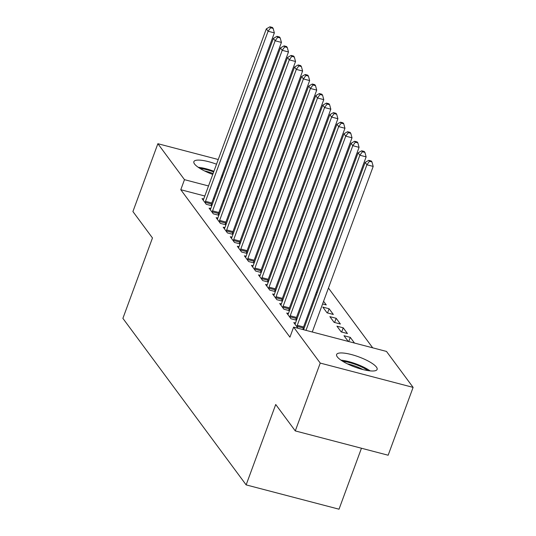 <?xml version="1.0" encoding="UTF-8"?>
<svg xmlns="http://www.w3.org/2000/svg" width="536" height="536" viewBox="0 0 536 536"><rect width="100%" height="100%" fill="white"/><g stroke="black" fill="none" stroke-linecap="round" stroke-linejoin="round"><path stroke-width="0.8" d="M337.285 356.855A21.581 5.44 -159.8 0 1 336.608 354.531A21.581 5.44 -159.8 0 1 355.02 355.596A21.581 5.44 -159.8 0 1 376.44 367.1A21.581 5.44 -159.8 0 1 377.11 369.431A21.581 5.44 -159.8 0 1 358.705 368.359A21.581 5.44 -159.8 0 1 337.285 356.855M212.765 174.421A21.581 5.44 -159.8 0 1 194.541 163.996A21.581 5.44 -159.8 0 1 193.871 161.671A21.581 5.44 -159.8 0 1 216.517 164.21M224.718 167.815A21.581 5.44 -159.8 0 1 225.596 168.271M233.16 173.59A21.581 5.44 -159.8 0 1 233.703 174.247A21.581 5.44 -159.8 0 1 233.87 174.495M232.644 177.838A21.581 5.44 -159.8 0 1 231.512 178.059M222.306 177.202A21.581 5.44 -159.8 0 1 221.341 176.987M372.688 347.817L328.441 288.04M322.082 279.444L321.379 278.499M315.021 269.91L314.324 268.965M307.966 260.369L307.262 259.424M300.904 250.828L300.207 249.883M293.842 241.294L293.145 240.349M286.787 231.753L286.083 230.808M279.725 222.219L279.028 221.274M386.496 351.435L413.109 387.387L320.24 363.08L293.621 327.121L386.496 351.435M320.24 363.08L295.282 430.917L388.151 455.225L413.109 387.387M361.452 448.237L339.02 509.2L246.145 484.892L122.891 318.364L152.472 237.964L132.915 211.546L157.872 143.708L218.246 159.514M254.486 173.074L255.183 174.019M261.548 182.609L262.245 183.553M268.603 192.149L269.307 193.094M275.665 201.683L276.362 202.628M348.728 341.546L350.269 337.358L343.998 335.717L348.212 341.412M350.269 337.358L354.49 343.053M295.483 323.014L293.795 322.578L298.009 328.273M303.162 328.394L303.771 329.218M336.152 318.284L329.875 316.642L334.116 322.364L340.387 324.005L336.152 318.284L334.605 322.491M281.36 303.939L279.678 303.497L283.913 309.225L289.453 310.672M289.045 309.319L289.648 310.143M323.57 301.279L326.27 304.93L322.578 303.966M267.243 284.864L265.555 284.422L269.796 290.144L275.337 291.597M274.928 290.244L275.531 291.061M309.453 282.204L310.15 283.149M309.419 285.139L308.461 284.884M253.126 265.789L251.438 265.347L255.672 271.069L261.22 272.523M260.804 271.169L261.414 271.987M295.329 263.129L296.033 264.074M295.303 266.064L294.344 265.809M239.009 246.714L237.321 246.272L241.555 251.994L247.096 253.448M246.687 252.094L247.297 252.912M281.212 244.054L281.909 244.999M281.179 246.989L280.228 246.734M224.886 227.639L223.204 227.197L227.438 232.919L232.979 234.373M232.57 233.019L233.173 233.837M267.096 224.979L267.792 225.924M267.062 227.907L266.104 227.659M210.769 208.564L209.08 208.122L213.315 213.844L218.862 215.291M218.454 213.944L219.056 214.762M272.301 213.67L271.343 213.422M262.66 211.15L261.709 210.896M253.019 208.625L252.067 208.377M243.378 206.099L242.426 205.851M233.743 203.58L232.785 203.325M224.102 201.054L223.144 200.806M214.46 198.534L213.502 198.28M204.819 196.009L180.786 189.717L289.929 337.171L293.621 327.121M203.707 199.024L202.025 198.581L206.26 204.303L211.8 205.757M211.392 204.404L211.995 205.221M260.034 215.439L260.737 216.383M260 218.373L259.049 218.125M217.83 218.098L216.142 217.656L220.376 223.378L225.917 224.832M225.509 223.479L226.118 224.303M274.151 234.513L274.854 235.458M274.124 237.448L273.166 237.2M231.947 237.173L230.259 236.731L234.493 242.46L240.041 243.907M239.625 242.553L240.235 243.378M288.274 253.588L288.971 254.533M288.241 256.523L287.283 256.275M246.064 256.248L244.376 255.813L248.617 261.535L254.158 262.982M253.749 261.628L254.352 262.452M302.391 272.663L303.088 273.608M302.358 275.598L301.406 275.35M260.181 275.33L258.499 274.888L262.734 280.609L268.275 282.057M267.866 280.71L268.469 281.527M316.508 291.745L317.212 292.69M316.475 294.673L315.523 294.425M274.305 294.405L272.616 293.963L276.851 299.684L282.392 301.138M281.983 299.785L282.593 300.602M329.091 308.743L322.819 307.101L327.054 312.823L333.332 314.465L329.091 308.743L327.543 312.95M288.422 313.48L286.733 313.037L290.968 318.759L296.515 320.213M296.1 318.86L296.71 319.677M343.214 327.818L336.936 326.176L341.171 331.898L347.449 333.539L343.214 327.818L341.66 332.025M226.936 161.785L227.887 162.04M236.57 164.311L237.528 164.559M246.212 166.83L247.17 167.085M180.786 189.717L184.485 179.667L157.872 143.708M295.282 430.917L275.725 404.499L246.145 484.892M276 203.62L275.042 203.372M266.359 201.101L265.4 200.846M256.717 198.575L255.766 198.327M247.076 196.049L246.125 195.801M237.435 193.53L236.483 193.282M227.8 191.004L226.842 190.756M218.159 188.484L217.201 188.23M208.517 185.959L184.485 179.667M205.502 201.328L211.78 202.97L274.358 32.884L268.087 31.242L205.502 201.328A2.767 0.958 -75.3 0 0 205.208 202.34L205.114 202.762M270.64 27.751L273.146 28.408L272.442 27.457L269.93 26.8L270.64 27.751L268.087 31.242L266.318 28.857L203.74 198.943A2.767 0.958 -75.3 0 1 203.345 199.814L203.164 200.129M211.78 202.97A2.767 0.958 -75.3 0 0 211.486 203.982L211.13 205.583M274.358 32.884L273.146 28.408M269.93 26.8L266.318 28.857M212.564 210.869L218.835 212.511L281.42 42.424L275.142 40.783L212.564 210.869A2.767 0.958 -75.3 0 0 212.269 211.874L212.176 212.303M277.695 37.292L280.207 37.949L279.504 36.997L276.991 36.341L277.695 37.292L275.142 40.783L273.38 38.398L210.795 208.484A2.767 0.958 -75.3 0 1 210.4 209.355L210.226 209.663M218.835 212.511A2.767 0.958 -75.3 0 0 218.547 213.516L218.192 215.117M281.42 42.424L280.207 37.949M276.991 36.341L273.38 38.398M219.619 220.403L225.897 222.051L288.475 51.959L282.204 50.317L219.619 220.403A2.767 0.958 -75.3 0 0 219.331 221.415L219.237 221.837M284.757 46.826L287.269 47.49L286.559 46.532L284.053 45.875L284.757 46.826L282.204 50.317L280.435 47.932L217.857 218.018A2.767 0.958 -75.3 0 1 217.462 218.889L217.281 219.204M225.897 222.051A2.767 0.958 -75.3 0 0 225.602 223.056L225.247 224.658M288.475 51.959L287.269 47.49M284.053 45.875L280.435 47.932M199.982 168.445A18.673 4.71 -159.8 0 1 213.676 171.929M213.094 173.517A17.293 4.362 20.2 0 0 204.544 170.944M222.989 175.346A21.44 5.407 20.2 0 0 222.112 174.883M213.918 171.272A21.44 5.407 20.2 0 0 198.226 167.292M221.837 175.627A18.673 4.71 -159.8 0 1 222.708 176.116M342.718 361.298A18.673 4.71 -159.8 0 1 358.618 365.653A18.673 4.71 -159.8 0 1 368.071 370.624M362.979 369.572A17.293 4.362 20.2 0 0 357.834 367.16A17.293 4.362 20.2 0 0 347.281 363.797M370.155 370.892A21.44 5.407 20.2 0 0 359.261 365.157A21.44 5.407 20.2 0 0 340.963 360.152M226.681 229.944L232.959 231.585L295.537 61.499L289.259 59.858L226.681 229.944A2.767 0.958 -75.3 0 0 226.386 230.949L226.293 231.378M291.819 56.367L294.324 57.024L293.621 56.072L291.108 55.416L291.819 56.367L289.259 59.858L287.497 57.473L224.919 227.559A2.767 0.958 -75.3 0 1 224.524 228.43L224.343 228.738M232.959 231.585A2.767 0.958 -75.3 0 0 232.664 232.59L232.309 234.192M295.537 61.499L294.324 57.024M291.108 55.416L287.497 57.473M233.743 239.478L240.014 241.126L302.599 71.033L296.321 69.392L233.743 239.478A2.767 0.958 -75.3 0 0 233.448 240.49L233.354 240.912M298.874 65.908L301.386 66.564L300.683 65.606L298.17 64.95L298.874 65.908L296.321 69.392L294.559 67.007L231.974 237.1A2.767 0.958 -75.3 0 1 231.579 237.964L231.405 238.279M240.014 241.126A2.767 0.958 -75.3 0 0 239.719 242.131L239.371 243.733M302.599 71.033L301.386 66.564M298.17 64.95L294.559 67.007M240.798 249.019L247.076 250.66L309.654 80.574L303.383 78.933L240.798 249.019A2.767 0.958 -75.3 0 0 240.503 250.024L240.409 250.453M305.935 75.442L308.448 76.099L307.738 75.147L305.232 74.491L305.935 75.442L303.383 78.933L301.614 76.547L239.036 246.634A2.767 0.958 -75.3 0 1 238.641 247.505L238.46 247.813M247.076 250.66A2.767 0.958 -75.3 0 0 246.781 251.665L246.426 253.273M309.654 80.574L308.448 76.099M305.232 74.491L301.614 76.547M247.86 258.56L254.138 260.201L316.716 90.115L310.438 88.467L247.86 258.56A2.767 0.958 -75.3 0 0 247.565 259.565L247.471 259.987M312.997 84.983L315.503 85.639L314.8 84.681L312.287 84.025L312.997 84.983L310.438 88.467L308.676 86.088L246.098 256.175A2.767 0.958 -75.3 0 1 245.696 257.039L245.522 257.354M254.138 260.201A2.767 0.958 -75.3 0 0 253.843 261.206L253.488 262.808M316.716 90.115L315.503 85.639M312.287 84.025L308.676 86.088M254.922 268.094L261.193 269.735L323.778 99.649L317.5 98.008L254.922 268.094A2.767 0.958 -75.3 0 0 254.627 269.099L254.533 269.528M320.052 94.517L322.565 95.174L321.861 94.222L319.349 93.566L320.052 94.517L317.5 98.008L315.738 95.622L253.153 265.709A2.767 0.958 -75.3 0 1 252.758 266.58L252.583 266.895M261.193 269.735A2.767 0.958 -75.3 0 0 260.898 270.747L260.543 272.348M323.778 99.649L322.565 95.174M319.349 93.566L315.738 95.622M261.977 277.635L268.255 279.276L330.833 109.19L324.561 107.548L261.977 277.635A2.767 0.958 -75.3 0 0 261.682 278.64L261.588 279.062M327.114 104.058L329.62 104.714L328.916 103.763L326.404 103.1L327.114 104.058L324.561 107.548L322.793 105.163L260.215 275.249A2.767 0.958 -75.3 0 1 259.819 276.12L259.638 276.429M268.255 279.276A2.767 0.958 -75.3 0 0 267.96 280.281L267.605 281.882M330.833 109.19L329.62 104.714M326.404 103.1L322.793 105.163M269.038 287.169L275.31 288.81L337.894 118.724L331.617 117.083L269.038 287.169A2.767 0.958 -75.3 0 0 268.744 288.18L268.65 288.603M334.169 113.592L336.682 114.248L335.978 113.297L333.466 112.64L334.169 113.592L331.617 117.083L329.854 114.697L267.27 284.784A2.767 0.958 -75.3 0 1 266.874 285.655L266.7 285.969M275.31 288.81A2.767 0.958 -75.3 0 0 275.022 289.822L274.666 291.423M337.894 118.724L336.682 114.248M333.466 112.64L329.854 114.697M276.094 296.71L282.372 298.351L344.95 128.265L338.678 126.623L276.094 296.71A2.767 0.958 -75.3 0 0 275.805 297.715L275.712 298.143M341.231 123.133L343.743 123.789L343.033 122.838L340.528 122.181L341.231 123.133L338.678 126.623L336.91 124.238L274.332 294.324A2.767 0.958 -75.3 0 1 273.936 295.195L273.762 295.504M282.372 298.351A2.767 0.958 -75.3 0 0 282.077 299.356L281.722 300.957M344.95 128.265L343.743 123.789M340.528 122.181L336.91 124.238M283.155 306.244L289.433 307.892L352.011 137.799L345.733 136.157L283.155 306.244A2.767 0.958 -75.3 0 0 282.861 307.255L282.767 307.677M348.293 132.667L350.799 133.33L350.095 132.372L347.583 131.715L348.293 132.667L345.733 136.157L343.971 133.772L281.393 303.865A2.767 0.958 -75.3 0 1 280.998 304.729L280.817 305.044M289.433 307.892A2.767 0.958 -75.3 0 0 289.139 308.897L288.783 310.498M352.011 137.799L350.799 133.33M347.583 131.715L343.971 133.772M290.217 315.784L296.488 317.426L359.073 147.34L352.795 145.698L290.217 315.784A2.767 0.958 -75.3 0 0 289.922 316.789L289.829 317.218M355.348 142.208L357.86 142.864L357.157 141.913L354.644 141.256L355.348 142.208L352.795 145.698L351.033 143.313L288.448 313.399A2.767 0.958 -75.3 0 1 288.053 314.27L287.879 314.578M296.488 317.426A2.767 0.958 -75.3 0 0 296.194 318.431L295.845 320.032M359.073 147.34L357.86 142.864M354.644 141.256L351.033 143.313M297.272 325.325L303.55 326.967L366.128 156.874L359.857 155.232L297.272 325.325A2.767 0.958 -75.3 0 0 296.978 326.33L296.884 326.752M362.41 151.748L364.922 152.405L364.212 151.447L361.706 150.79L362.41 151.748L359.857 155.232L358.088 152.847L295.51 322.94A2.767 0.958 -75.3 0 1 295.115 323.804L294.934 324.119M303.55 326.967A2.767 0.958 -75.3 0 0 303.255 327.972L302.907 329.553M366.128 156.874L364.922 152.405M361.706 150.79L358.088 152.847M312.267 332.005L373.19 166.415L366.912 164.773L305.989 330.364M369.472 161.282L371.977 161.939L371.274 160.988L368.761 160.331L369.472 161.282L366.912 164.773L365.15 162.388L303.577 329.727M373.19 166.415L371.977 161.939M368.761 160.331L365.15 162.388M205.208 202.34L211.486 203.982M212.269 211.874L218.547 213.516M219.331 221.415L225.602 223.056M226.386 230.949L232.664 232.59M233.448 240.49L239.719 242.131M240.503 250.024L246.781 251.665M247.565 259.565L253.843 261.206M254.627 269.099L260.898 270.747M261.682 278.64L267.96 280.281M268.744 288.18L275.022 289.822M275.805 297.715L282.077 299.356M282.861 307.255L289.139 308.897M289.922 316.789L296.194 318.431M296.978 326.33L303.255 327.972"/></g></svg>
